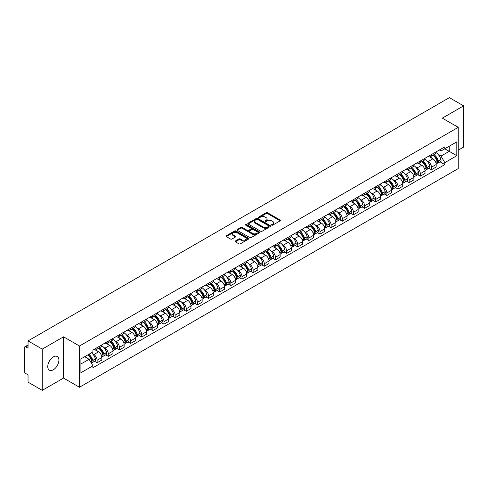 <?xml version="1.0" encoding="UTF-8"?>
<svg xmlns="http://www.w3.org/2000/svg" width="488" height="488" viewBox="0 0 488 488"><rect width="100%" height="100%" fill="white"/><g stroke="black" fill="none" stroke-linecap="round" stroke-linejoin="round"><path stroke-width="0.73" d="M271.737 225.145A0.695 0.403 0 0 0 272.719 225.145L280.173 220.838A0.994 0.573 0 0 0 280.46 220.436A0.994 0.573 0 0 0 280.173 220.033L267.546 212.744A0.994 0.573 0 0 0 266.143 212.744L258.695 217.044A0.695 0.403 0 0 0 259.677 217.611L260.641 217.056A3.172 1.83 0 0 1 265.13 217.056L266.18 217.66A3.172 1.83 0 0 1 267.113 218.959A3.172 1.83 0 0 1 266.18 220.253L265.216 220.808A0.695 0.403 0 0 0 266.198 221.375L267.162 220.82A3.172 1.83 0 0 1 271.651 220.82L272.7 221.43A3.172 1.83 0 0 1 273.634 222.723A3.172 1.83 0 0 1 272.7 224.016L271.737 224.578A0.695 0.403 0 0 0 271.737 225.145L271.737 224.578M53.332 369.776A7.881 4.551 120 0 0 58.481 362.828A7.881 4.551 120 0 0 57.273 356.514A7.881 4.551 120 0 0 53.332 356.905A7.881 4.551 120 0 0 48.184 363.853A7.881 4.551 120 0 0 49.392 370.166A7.881 4.551 120 0 0 53.332 369.776M457.305 126.801A7.881 4.551 120 0 0 456.469 126.044A7.881 4.551 120 0 0 455.389 125.697M235.362 241.005A0.994 0.573 0 0 0 235.07 241.407A0.994 0.573 0 0 0 235.362 241.81L238.906 243.854A0.994 0.573 0 0 0 240.303 243.854L248.581 239.077A0.994 0.573 0 0 0 248.874 238.675A0.994 0.573 0 0 0 248.581 238.272L235.96 230.983A0.994 0.573 0 0 0 234.557 230.983L226.279 235.759A0.994 0.573 0 0 0 225.993 236.161A0.994 0.573 0 0 0 226.279 236.57L230.562 239.041A0.994 0.573 0 0 0 231.965 239.041L235.503 236.991A0.994 0.573 0 0 0 235.796 236.589A0.994 0.573 0 0 0 235.503 236.186L233.38 234.96A2.653 1.531 0 0 1 232.605 233.874A2.653 1.531 0 0 1 234.24 232.465A2.653 1.531 0 0 1 237.131 232.794L245.44 237.589A2.653 1.531 0 0 1 246.22 238.675A2.653 1.531 0 0 1 244.579 240.09A2.653 1.531 0 0 1 241.688 239.754L240.303 238.955A0.994 0.573 0 0 0 238.906 238.955L235.362 241.005L235.362 241.81M79.477 346.016L63.55 336.818L42.261 349.109L28.042 340.905L449.381 97.643L463.6 105.853L442.311 118.145L458.244 127.337L79.477 346.016L79.477 387.265L458.244 168.586L458.244 127.337M260.714 231.263A0.994 0.573 0 0 0 262.111 231.263L270.389 226.487A0.994 0.573 0 0 0 270.681 226.084A0.994 0.573 0 0 0 270.389 225.682L257.768 218.392A0.994 0.573 0 0 0 256.365 218.392L248.087 223.169A0.994 0.573 0 0 0 247.8 223.571A0.994 0.573 0 0 0 248.087 223.98L260.714 231.263M245.946 225.291A0.695 0.403 0 0 1 246.654 225.389L246.654 224.565L259.482 231.977A0.994 0.573 0 0 1 259.775 232.379A0.994 0.573 0 0 1 259.482 232.782L251.21 237.558A0.994 0.573 0 0 1 249.807 237.558L237.186 230.275L240.724 228.244L240.724 227.42L237.186 229.464A0.994 0.573 0 0 0 236.894 229.866A0.994 0.573 0 0 0 237.186 230.275L237.186 229.464M240.724 228.244A0.994 0.573 0 0 1 242.127 228.244L242.127 227.42A0.994 0.573 0 0 0 240.724 227.42M242.127 227.42L247.245 230.373A0.994 0.573 0 0 0 248.648 230.373L250.997 229.018A0.994 0.573 0 0 0 251.289 228.616A0.994 0.573 0 0 0 250.997 228.207L245.671 225.133A0.695 0.403 0 0 1 246.654 224.565M42.261 349.109L42.261 390.357L28.042 382.147L28.042 374.845L25.827 373.57A2.019 1.165 -120 0 1 24.4 371.094L24.4 347.749A2.019 1.165 -120 0 1 24.821 346.828L28.042 344.961M458.244 150.188L463.6 147.095L463.6 105.853M42.261 390.357L63.55 378.066L79.477 387.265M28.042 340.905L28.042 348.206L25.827 346.925A2.019 1.165 -120 0 0 24.821 346.828M431.453 154.562A4.648 2.684 60 0 1 430.489 156.648L435.204 153.927A4.648 2.684 -120 0 0 436.168 151.841M426.976 160.845L428.165 161.534A4.648 2.684 60 0 1 431.453 167.225L436.168 164.505A4.648 2.684 -120 0 0 432.88 158.807L429.507 156.861M436.168 164.505L436.168 167.018L431.453 169.739L428.897 168.262M430.489 156.648A4.648 2.684 60 0 1 428.202 156.441M431.453 167.225L431.453 169.739M420.308 160.997A4.648 2.684 60 0 1 419.345 163.084L424.06 160.363A4.648 2.684 -120 0 0 425.024 158.277M417.752 174.698L420.308 176.174L425.024 173.454L425.024 170.934A4.648 2.684 -120 0 0 421.736 165.243L418.362 163.297M419.345 163.084A4.648 2.684 60 0 1 417.057 162.87M415.831 167.28L417.02 167.964A4.648 2.684 60 0 1 420.308 173.661L420.308 176.174M409.164 167.433A4.648 2.684 60 0 1 408.2 169.519L412.915 166.792A4.648 2.684 -120 0 0 413.879 164.706M406.608 181.133L409.164 182.61L413.879 179.883L413.879 177.37A4.648 2.684 -120 0 0 410.591 171.678L407.218 169.732M408.2 169.519A4.648 2.684 60 0 1 405.912 169.305M404.692 173.716L405.876 174.399A4.648 2.684 60 0 1 409.164 180.09L409.164 182.61M398.019 173.862A4.648 2.684 60 0 1 397.055 175.948L401.77 173.228A4.648 2.684 -120 0 0 402.734 171.142M395.463 187.569L398.019 189.045L402.734 186.318L402.734 183.805A4.648 2.684 -120 0 0 399.446 178.114L396.073 176.162M397.055 175.948A4.648 2.684 60 0 1 394.768 175.741M393.548 180.145L394.731 180.834A4.648 2.684 60 0 1 398.019 186.526L398.019 189.045M386.874 180.298A4.648 2.684 60 0 1 385.91 182.384L390.626 179.663A4.648 2.684 -120 0 0 391.59 177.577M384.318 193.998L386.874 195.474L391.59 192.754L391.59 190.241A4.648 2.684 -120 0 0 388.302 184.549L384.928 182.597M385.91 182.384A4.648 2.684 60 0 1 383.623 182.176M382.403 186.581L383.592 187.27A4.648 2.684 60 0 1 386.874 192.961L386.874 195.474M375.73 186.733A4.648 2.684 60 0 1 374.772 188.819L379.481 186.099A4.648 2.684 -120 0 0 380.445 184.013M373.174 200.434L375.73 201.91L380.445 199.189L380.445 196.67A4.648 2.684 -120 0 0 377.163 190.979L373.784 189.033M374.772 188.819A4.648 2.684 60 0 1 372.478 188.606M371.258 193.016L372.448 193.706A4.648 2.684 60 0 1 375.73 199.397L375.73 201.91M364.585 193.169A4.648 2.684 60 0 1 363.627 195.255L368.342 192.528A4.648 2.684 -120 0 0 369.3 190.442M362.029 206.869L364.585 208.346L369.3 205.625L369.3 203.106A4.648 2.684 -120 0 0 366.018 197.414L362.639 195.468M363.627 195.255A4.648 2.684 60 0 1 361.34 195.041M360.113 199.452L361.303 200.135A4.648 2.684 60 0 1 364.585 205.826L364.585 208.346M353.44 199.598A4.648 2.684 60 0 1 352.482 201.684L357.198 198.964A4.648 2.684 -120 0 0 358.155 196.877M350.884 213.305L353.44 214.781L358.155 212.054L358.155 209.541A4.648 2.684 -120 0 0 354.874 203.85L351.494 201.898M352.482 201.684A4.648 2.684 60 0 1 350.195 201.477M348.969 205.887L350.158 206.57A4.648 2.684 60 0 1 353.44 212.262L353.44 214.781M342.295 206.034A4.648 2.684 60 0 1 341.338 208.12L346.053 205.399A4.648 2.684 -120 0 0 347.011 203.313M339.74 219.734L342.301 221.21L347.011 218.49L347.011 215.977A4.648 2.684 -120 0 0 343.729 210.285L340.35 208.333M341.338 208.12A4.648 2.684 60 0 1 339.05 207.912M337.824 212.317L339.014 213.006A4.648 2.684 60 0 1 342.301 218.697L342.301 221.21M331.157 212.469A4.648 2.684 60 0 1 330.193 214.555L334.908 211.835A4.648 2.684 -120 0 0 335.866 209.749M328.595 226.17L331.157 227.646L335.872 224.925L335.872 222.406A4.648 2.684 -120 0 0 332.584 216.715L329.211 214.769M330.193 214.555A4.648 2.684 60 0 1 327.905 214.348M326.679 218.752L327.869 219.441A4.648 2.684 60 0 1 331.157 225.133L331.157 227.646M320.012 218.905A4.648 2.684 60 0 1 319.048 220.991L323.764 218.264A4.648 2.684 -120 0 0 324.727 216.178M317.45 232.605L320.012 234.081L324.727 231.361L324.727 228.841A4.648 2.684 -120 0 0 321.44 223.15L318.066 221.204M319.048 220.991A4.648 2.684 60 0 1 316.761 220.777M315.535 225.188L316.724 225.871A4.648 2.684 60 0 1 320.012 231.562L320.012 234.081M308.867 225.334A4.648 2.684 60 0 1 307.904 227.42L312.619 224.7A4.648 2.684 -120 0 0 313.583 222.613M306.311 239.041L308.867 240.517L313.583 237.79L313.583 235.277A4.648 2.684 -120 0 0 310.295 229.586L306.921 227.64M307.904 227.42A4.648 2.684 60 0 1 305.616 227.213M304.39 231.623L305.579 232.306A4.648 2.684 60 0 1 308.867 237.998L308.867 240.517M297.723 231.769A4.648 2.684 60 0 1 296.759 233.856L301.474 231.135A4.648 2.684 -120 0 0 302.438 229.049M295.167 245.47L297.723 246.946L302.438 244.226L302.438 241.713A4.648 2.684 -120 0 0 299.15 236.021L295.777 234.069M296.759 233.856A4.648 2.684 60 0 1 294.471 233.648M293.245 238.052L294.435 238.742A4.648 2.684 60 0 1 297.723 244.433L297.723 246.946M286.578 238.205A4.648 2.684 60 0 1 285.614 240.291L290.329 237.571A4.648 2.684 -120 0 0 291.293 235.484M284.022 251.906L286.578 253.382L291.293 250.661L291.293 248.148A4.648 2.684 -120 0 0 288.005 242.451L284.632 240.505M285.614 240.291A4.648 2.684 60 0 1 283.327 240.084M282.101 244.488L283.29 245.177A4.648 2.684 60 0 1 286.578 250.869L286.578 253.382M275.433 244.641A4.648 2.684 60 0 1 274.469 246.727L279.185 244.006A4.648 2.684 -120 0 0 280.149 241.92M272.877 258.341L275.433 259.817L280.149 257.097L280.149 254.577A4.648 2.684 -120 0 0 276.861 248.886L273.487 246.94M274.469 246.727A4.648 2.684 60 0 1 272.182 246.513M270.956 250.924L272.145 251.607A4.648 2.684 60 0 1 275.433 257.304L275.433 259.817M264.289 251.076A4.648 2.684 60 0 1 263.325 253.162L268.04 250.435A4.648 2.684 -120 0 0 269.004 248.349M261.733 264.777L264.289 266.253L269.004 263.532L269.004 261.013A4.648 2.684 -120 0 0 265.716 255.322L262.343 253.376M263.325 253.162A4.648 2.684 60 0 1 261.037 252.949M259.811 257.359L261.001 258.042A4.648 2.684 60 0 1 264.289 263.733L264.289 266.253M253.144 257.505A4.648 2.684 60 0 1 252.18 259.592L256.895 256.871A4.648 2.684 -120 0 0 257.859 254.785M250.588 271.212L253.144 272.688L257.859 269.962L257.859 267.448A4.648 2.684 -120 0 0 254.571 261.757L251.198 259.805M252.18 259.592A4.648 2.684 60 0 1 249.893 259.384M248.666 263.794L249.856 264.478A4.648 2.684 60 0 1 253.144 270.169L253.144 272.688M241.999 263.941A4.648 2.684 60 0 1 241.035 266.027L245.751 263.306A4.648 2.684 -120 0 0 246.714 261.22M239.443 277.642L241.999 279.118L246.714 276.397L246.714 273.884A4.648 2.684 -120 0 0 243.427 268.193L240.053 266.241M241.035 266.027A4.648 2.684 60 0 1 238.748 265.82M237.522 270.224L238.711 270.913A4.648 2.684 60 0 1 241.999 276.604L241.999 279.118M230.855 270.376A4.648 2.684 60 0 1 229.891 272.463L234.606 269.742A4.648 2.684 -120 0 0 235.57 267.656M228.299 284.077L230.855 285.553L235.57 282.833L235.57 280.313A4.648 2.684 -120 0 0 232.282 274.622L228.909 272.676M229.891 272.463A4.648 2.684 60 0 1 227.603 272.249M226.383 276.659L227.567 277.349A4.648 2.684 60 0 1 230.855 283.04L230.855 285.553M219.71 276.812A4.648 2.684 60 0 1 218.746 278.898L223.461 276.171A4.648 2.684 -120 0 0 224.425 274.085M217.154 290.512L219.71 291.989L224.425 289.268L224.425 286.749A4.648 2.684 -120 0 0 221.137 281.058L217.764 279.112M218.746 278.898A4.648 2.684 60 0 1 216.459 278.685M215.239 283.095L216.428 283.778A4.648 2.684 60 0 1 219.71 289.469L219.71 291.989M208.565 283.241A4.648 2.684 60 0 1 207.601 285.327L212.317 282.607A4.648 2.684 -120 0 0 213.28 280.521M206.009 296.948L208.565 298.424L213.28 295.697L213.28 293.184A4.648 2.684 -120 0 0 209.999 287.493L206.619 285.541M207.601 285.327A4.648 2.684 60 0 1 205.314 285.12M204.094 289.53L205.283 290.214A4.648 2.684 60 0 1 208.565 295.905L208.565 298.424M197.42 289.677A4.648 2.684 60 0 1 196.463 291.763L201.172 289.042A4.648 2.684 -120 0 0 202.136 286.956M194.864 303.377L197.42 304.854L202.136 302.133L202.136 299.62A4.648 2.684 -120 0 0 198.854 293.928L195.474 291.976M196.463 291.763A4.648 2.684 60 0 1 194.175 291.556M192.949 295.96L194.139 296.649A4.648 2.684 60 0 1 197.42 302.34L197.42 304.854M186.276 296.112A4.648 2.684 60 0 1 185.318 298.199L190.033 295.478A4.648 2.684 -120 0 0 190.991 293.392M183.72 309.813L186.276 311.289L190.991 308.569L190.991 306.049A4.648 2.684 -120 0 0 187.709 300.358L184.33 298.412M185.318 298.199A4.648 2.684 60 0 1 183.03 297.991M181.804 302.395L182.994 303.085A4.648 2.684 60 0 1 186.276 308.776L186.276 311.289M175.131 302.548A4.648 2.684 60 0 1 174.173 304.634L178.889 301.907A4.648 2.684 -120 0 0 179.846 299.821M172.575 316.248L175.131 317.725L179.846 315.004L179.846 312.485A4.648 2.684 -120 0 0 176.564 306.793L173.185 304.847M174.173 304.634A4.648 2.684 60 0 1 171.886 304.421M170.66 308.831L171.849 309.514A4.648 2.684 60 0 1 175.131 315.205L175.131 317.725M163.992 308.983A4.648 2.684 60 0 1 163.029 311.07L167.744 308.343A4.648 2.684 -120 0 0 168.702 306.257M161.43 322.684L163.992 324.16L168.702 321.433L168.702 318.92A4.648 2.684 -120 0 0 165.42 313.229L162.046 311.283M163.029 311.07A4.648 2.684 60 0 1 160.741 310.856M159.515 315.266L160.704 315.95A4.648 2.684 60 0 1 163.992 321.641L163.992 324.16M152.848 315.413A4.648 2.684 60 0 1 151.884 317.499L156.599 314.778A4.648 2.684 -120 0 0 157.563 312.692M150.286 329.113L152.848 330.59L157.563 327.869L157.563 325.356A4.648 2.684 -120 0 0 154.275 319.664L150.902 317.712M151.884 317.499A4.648 2.684 60 0 1 149.596 317.291M148.37 321.696L149.56 322.385A4.648 2.684 60 0 1 152.848 328.076L152.848 330.59M141.703 321.848A4.648 2.684 60 0 1 140.739 323.934L145.454 321.214A4.648 2.684 -120 0 0 146.418 319.128M139.147 335.549L141.703 337.025L146.418 334.304L146.418 331.791A4.648 2.684 -120 0 0 143.13 326.094L139.757 324.148M140.739 323.934A4.648 2.684 60 0 1 138.452 323.727M137.226 328.131L138.415 328.82A4.648 2.684 60 0 1 141.703 334.512L141.703 337.025M130.558 328.284A4.648 2.684 60 0 1 129.594 330.37L134.31 327.649A4.648 2.684 -120 0 0 135.274 325.563M128.002 341.984L130.558 343.46L135.274 340.74L135.274 338.221A4.648 2.684 -120 0 0 131.986 332.529L128.612 330.583M129.594 330.37A4.648 2.684 60 0 1 127.307 330.156M126.081 334.567L127.27 335.256A4.648 2.684 60 0 1 130.558 340.947L130.558 343.46M119.414 334.719A4.648 2.684 60 0 1 118.45 336.805L123.165 334.079A4.648 2.684 -120 0 0 124.129 331.993M116.858 348.42L119.414 349.896L124.129 347.175L124.129 344.656A4.648 2.684 -120 0 0 120.841 338.965L117.468 337.019M118.45 336.805A4.648 2.684 60 0 1 116.162 336.592M114.936 341.002L116.126 341.685A4.648 2.684 60 0 1 119.414 347.377L119.414 349.896M108.269 341.149A4.648 2.684 60 0 1 107.305 343.235L112.02 340.514A4.648 2.684 -120 0 0 112.984 338.428M105.713 354.855L108.269 356.332L112.984 353.605L112.984 351.092A4.648 2.684 -120 0 0 109.696 345.4L106.323 343.448M107.305 343.235A4.648 2.684 60 0 1 105.018 343.027M103.791 347.438L104.981 348.121A4.648 2.684 60 0 1 108.269 353.812L108.269 356.332M97.124 347.584A4.648 2.684 60 0 1 96.16 349.67L100.876 346.95A4.648 2.684 -120 0 0 101.839 344.863M94.568 361.285L97.124 362.761L101.839 360.04L101.839 357.527A4.648 2.684 -120 0 0 98.552 351.836L95.178 349.884M96.16 349.67A4.648 2.684 60 0 1 93.873 349.463M92.647 353.867L93.836 354.556A4.648 2.684 60 0 1 97.124 360.248L97.124 362.761M439.346 150.005L441.024 150.975L456.811 141.856L449.241 146.229L449.241 151.347L441.024 156.087L438.12 154.409M80.91 363.999L89.121 359.26L92.909 365.817L80.91 372.747L80.91 358.887L92.909 351.958L92.909 350.018L444.812 146.851L444.812 148.785L456.811 155.715L444.812 162.644L441.024 156.087M456.811 141.856L456.811 155.715M92.909 365.817L92.909 367.751L444.812 164.584L444.812 162.644M63.55 336.818L63.55 378.066M89.121 359.26L84.692 356.697M440.042 161.827L444.812 164.584M272.017 225.243L272.7 224.846A3.172 1.83 0 0 0 273.634 223.547L273.634 222.723M267.113 218.959L267.113 219.783A3.172 1.83 0 0 1 266.18 221.076L265.496 221.473M280.155 220.851L267.546 213.567A0.994 0.573 0 0 0 266.143 213.567L258.976 217.709M270.389 225.682L270.389 226.487L257.768 219.216A0.994 0.573 0 0 0 256.365 219.216L248.105 223.986M268.638 226.365A0.695 0.403 0 0 0 268.638 225.798L257.554 219.405A0.695 0.403 0 0 0 256.572 219.405L255.559 219.99A3.172 1.83 0 0 0 254.626 221.284A3.172 1.83 0 0 0 255.559 222.583L263.13 226.957A3.172 1.83 0 0 0 267.619 226.957L268.638 226.365L268.638 227.194A0.695 0.403 0 0 0 268.839 226.908L268.839 226.084M254.626 221.284L254.626 222.113A3.172 1.83 0 0 0 255.559 223.406L255.559 222.583M268.638 227.194L267.619 227.78A3.172 1.83 0 0 1 263.13 227.78L255.559 223.406M242.127 228.244L247.245 231.202A0.994 0.573 0 0 0 248.648 231.202L250.997 229.842A0.994 0.573 0 0 0 251.289 229.439L251.289 228.616M246.654 225.389L259.47 232.794M252.558 233.441A2.653 1.531 0 0 0 255.45 233.776A2.653 1.531 0 0 0 257.091 232.361A2.653 1.531 0 0 0 256.31 231.275L253.382 229.586A0.994 0.573 0 0 0 251.979 229.586L249.63 230.94A0.994 0.573 0 0 0 249.344 231.349A0.994 0.573 0 0 0 249.63 231.751L252.558 233.441L252.558 234.264A2.653 1.531 0 0 0 255.45 234.6A2.653 1.531 0 0 0 257.091 233.185L257.091 232.361M249.344 231.349L249.344 232.172A0.994 0.573 0 0 0 249.63 232.575L249.63 231.751M252.558 234.264L249.63 232.575M246.22 238.675L246.22 239.498A2.653 1.531 0 0 1 244.579 240.913A2.653 1.531 0 0 1 241.688 240.584L240.303 239.785A0.994 0.573 0 0 0 238.906 239.785L235.375 241.822M232.605 233.874L232.605 234.704A2.653 1.531 0 0 0 233.38 235.783L233.38 234.96M235.49 237.003L233.38 235.783M248.581 238.272L248.581 239.077L235.96 231.806A0.994 0.573 0 0 0 234.557 231.806L226.298 236.576M433.21 155.08A6.362 3.672 60 0 1 433.24 155.099A6.362 3.672 60 0 1 437.425 160.808L437.462 160.942A1.238 0.714 60 0 1 437.266 161.912A1.238 0.714 60 0 1 437.242 161.931M432.929 155.239A7.68 4.435 60 0 1 437.15 161.577L437.187 161.705A2.55 1.47 60 0 1 436.784 163.712L436.15 164.078M437.217 163.144A2.55 1.47 -120 0 0 437.925 163.053A2.55 1.47 -120 0 0 438.328 161.046L438.291 160.918A7.68 4.435 -120 0 0 434.07 154.58M436.071 152.653A7.68 4.435 60 0 1 440.896 159.411L440.938 159.539A2.55 1.47 60 0 1 440.536 161.546L437.925 163.053M430.312 156.739A7.68 4.435 60 0 1 431.91 158.252M435.644 158.258L436.626 158.826M422.065 161.516A6.362 3.672 60 0 1 422.096 161.534A6.362 3.672 60 0 1 426.28 167.244L426.323 167.378A1.238 0.714 60 0 1 426.122 168.348A1.238 0.714 60 0 1 426.097 168.36M421.785 161.674A7.68 4.435 60 0 1 426.006 168.012L426.042 168.14A2.55 1.47 60 0 1 425.64 170.147L425.005 170.513M426.073 169.58A2.55 1.47 -120 0 0 426.78 169.482A2.55 1.47 -120 0 0 427.183 167.482L427.146 167.347A7.68 4.435 -120 0 0 422.925 161.016M424.926 159.088A7.68 4.435 60 0 1 429.751 165.847L429.794 165.975A2.55 1.47 60 0 1 429.391 167.982L426.78 169.482M419.168 163.169A7.68 4.435 60 0 1 420.766 164.688M424.499 164.694L425.481 165.261M410.92 167.945A6.362 3.672 60 0 1 410.951 167.964A6.362 3.672 60 0 1 415.135 173.679L415.178 173.807A1.238 0.714 60 0 1 414.983 174.783A1.238 0.714 60 0 1 414.952 174.796M410.64 168.11A7.68 4.435 60 0 1 414.861 174.442L414.898 174.576A2.55 1.47 60 0 1 414.495 176.577L413.861 176.943M414.928 176.016A2.55 1.47 -120 0 0 415.636 175.918A2.55 1.47 -120 0 0 416.038 173.917L416.002 173.783A7.68 4.435 -120 0 0 411.78 167.451M413.781 165.524A7.68 4.435 60 0 1 418.613 172.276L418.649 172.41A2.55 1.47 60 0 1 418.246 174.411L415.636 175.918M408.023 169.604A7.68 4.435 60 0 1 409.627 171.117M413.36 171.129L414.336 171.697M399.776 174.381A6.362 3.672 60 0 1 399.806 174.399A6.362 3.672 60 0 1 403.997 180.115L404.034 180.243A1.238 0.714 60 0 1 403.838 181.213A1.238 0.714 60 0 1 403.808 181.231M399.495 174.545A7.68 4.435 60 0 1 403.716 180.877L403.753 181.011A2.55 1.47 60 0 1 403.35 183.012L402.716 183.378M403.783 182.451A2.55 1.47 -120 0 0 404.491 182.353A2.55 1.47 -120 0 0 404.894 180.353L404.857 180.218A7.68 4.435 -120 0 0 400.636 173.881M402.637 171.959A7.68 4.435 60 0 1 407.468 178.712L407.504 178.846A2.55 1.47 60 0 1 407.102 180.847L404.491 182.353M396.878 176.04A7.68 4.435 60 0 1 398.483 177.553M402.216 177.565L403.192 178.126M388.631 180.816A6.362 3.672 60 0 1 388.661 180.834A6.362 3.672 60 0 1 392.852 186.544L392.889 186.678A1.238 0.714 60 0 1 392.694 187.648A1.238 0.714 60 0 1 392.663 187.666M388.35 180.975A7.68 4.435 60 0 1 392.572 187.313L392.608 187.447A2.55 1.47 60 0 1 392.206 189.448L391.571 189.814M392.639 188.88A2.55 1.47 -120 0 0 393.346 188.789A2.55 1.47 -120 0 0 393.749 186.782L393.712 186.654A7.68 4.435 -120 0 0 389.497 180.316M391.492 178.394A7.68 4.435 60 0 1 396.323 185.147L396.36 185.281A2.55 1.47 60 0 1 395.957 187.282L393.346 188.789M385.733 182.475A7.68 4.435 60 0 1 387.338 183.988M391.071 184L392.047 184.562M377.486 187.252A6.362 3.672 60 0 1 377.517 187.27A6.362 3.672 60 0 1 381.707 192.98L381.744 193.114A1.238 0.714 60 0 1 381.549 194.084A1.238 0.714 60 0 1 381.518 194.096M377.206 187.41A7.68 4.435 60 0 1 381.427 193.748L381.464 193.876A2.55 1.47 60 0 1 381.061 195.883L380.426 196.249M381.5 195.316A2.55 1.47 -120 0 0 382.202 195.218A2.55 1.47 -120 0 0 382.604 193.218L382.568 193.083A7.68 4.435 -120 0 0 378.352 186.751M380.347 184.824A7.68 4.435 60 0 1 385.178 191.583L385.215 191.711A2.55 1.47 60 0 1 384.812 193.718L382.202 195.218M374.589 188.905A7.68 4.435 60 0 1 376.193 190.424M379.926 190.43L380.902 190.997M366.342 193.687A6.362 3.672 60 0 1 366.372 193.706A6.362 3.672 60 0 1 370.563 199.415L370.599 199.543A1.238 0.714 60 0 1 370.404 200.519A1.238 0.714 60 0 1 370.374 200.531M366.061 193.846A7.68 4.435 60 0 1 370.282 200.178L370.319 200.312A2.55 1.47 60 0 1 369.916 202.313L369.282 202.679M370.355 201.751A2.55 1.47 -120 0 0 371.057 201.654A2.55 1.47 -120 0 0 371.466 199.653L371.423 199.519A7.68 4.435 -120 0 0 367.208 193.187M369.202 191.259A7.68 4.435 60 0 1 374.034 198.012L374.07 198.146A2.55 1.47 60 0 1 373.668 200.147L371.057 201.654M363.444 195.34A7.68 4.435 60 0 1 365.048 196.853M368.782 196.865L369.758 197.433M355.197 200.117A6.362 3.672 60 0 1 355.227 200.135A6.362 3.672 60 0 1 359.418 205.851L359.455 205.979A1.238 0.714 60 0 1 359.26 206.955A1.238 0.714 60 0 1 359.229 206.967M354.916 200.281A7.68 4.435 60 0 1 359.137 206.613L359.174 206.747A2.55 1.47 60 0 1 358.772 208.748L358.137 209.114M359.211 208.187A2.55 1.47 -120 0 0 359.918 208.089A2.55 1.47 -120 0 0 360.321 206.089L360.278 205.954A7.68 4.435 -120 0 0 356.063 199.616M358.064 197.695A7.68 4.435 60 0 1 362.889 204.448L362.926 204.582A2.55 1.47 60 0 1 362.523 206.583L359.918 208.089M352.299 201.776A7.68 4.435 60 0 1 353.904 203.289M357.637 203.301L358.613 203.868M344.052 206.552A6.362 3.672 60 0 1 344.083 206.57A6.362 3.672 60 0 1 348.273 212.28L348.31 212.414A1.238 0.714 60 0 1 348.115 213.384A1.238 0.714 60 0 1 348.084 213.402M343.772 206.711A7.68 4.435 60 0 1 347.993 213.049L348.029 213.183A2.55 1.47 60 0 1 347.627 215.184L346.992 215.55M348.066 214.616A2.55 1.47 -120 0 0 348.774 214.525A2.55 1.47 -120 0 0 349.176 212.518L349.134 212.39A7.68 4.435 -120 0 0 344.918 206.052M346.919 204.13A7.68 4.435 60 0 1 351.744 210.883L351.781 211.017A2.55 1.47 60 0 1 351.378 213.018L348.774 214.525M341.155 208.211A7.68 4.435 60 0 1 342.759 209.724M346.492 209.736L347.468 210.297M332.907 212.988A6.362 3.672 60 0 1 332.938 213.006A6.362 3.672 60 0 1 337.129 218.715L337.165 218.85A1.238 0.714 60 0 1 336.97 219.82A1.238 0.714 60 0 1 336.94 219.832M332.627 213.146A7.68 4.435 60 0 1 336.848 219.484L336.885 219.612A2.55 1.47 60 0 1 336.482 221.619L335.848 221.985M336.921 221.052A2.55 1.47 -120 0 0 337.629 220.96A2.55 1.47 -120 0 0 338.031 218.953L337.995 218.825A7.68 4.435 -120 0 0 333.774 212.487M335.775 210.56A7.68 4.435 60 0 1 340.6 217.319L340.636 217.447A2.55 1.47 60 0 1 340.234 219.454L337.629 220.96M330.01 214.647A7.68 4.435 60 0 1 331.614 216.16M335.347 216.166L336.324 216.733M321.763 219.423A6.362 3.672 60 0 1 321.793 219.441A6.362 3.672 60 0 1 325.984 225.151L326.021 225.285A1.238 0.714 60 0 1 325.825 226.255A1.238 0.714 60 0 1 325.795 226.267M321.488 219.582A7.68 4.435 60 0 1 325.703 225.92L325.74 226.048A2.55 1.47 60 0 1 325.337 228.049L324.703 228.421M325.777 227.487A2.55 1.47 -120 0 0 326.484 227.39A2.55 1.47 -120 0 0 326.887 225.389L326.85 225.255A7.68 4.435 -120 0 0 322.629 218.923M324.63 216.995A7.68 4.435 60 0 1 329.455 223.754L329.491 223.882A2.55 1.47 60 0 1 329.089 225.889L326.484 227.39M318.865 221.076A7.68 4.435 60 0 1 320.47 222.589M324.203 222.601L325.185 223.169M310.618 225.852A6.362 3.672 60 0 1 310.649 225.871A6.362 3.672 60 0 1 314.839 231.586L314.876 231.715A1.238 0.714 60 0 1 314.681 232.691A1.238 0.714 60 0 1 314.656 232.703M310.344 226.017A7.68 4.435 60 0 1 314.559 232.349L314.595 232.483A2.55 1.47 60 0 1 314.193 234.484L313.558 234.85M314.632 233.923A2.55 1.47 -120 0 0 315.34 233.825A2.55 1.47 -120 0 0 315.742 231.824L315.705 231.69A7.68 4.435 -120 0 0 311.484 225.358M313.485 223.431A7.68 4.435 60 0 1 318.31 230.184L318.347 230.318A2.55 1.47 60 0 1 317.944 232.319L315.34 233.825M307.721 227.512A7.68 4.435 60 0 1 309.325 229.024M313.058 229.037L314.04 229.604M299.473 232.288A6.362 3.672 60 0 1 299.51 232.306A6.362 3.672 60 0 1 303.695 238.016L303.731 238.15A1.238 0.714 60 0 1 303.536 239.12A1.238 0.714 60 0 1 303.512 239.138M299.199 232.447A7.68 4.435 60 0 1 303.414 238.784L303.457 238.919A2.55 1.47 60 0 1 303.048 240.919L302.414 241.286M303.487 240.358A2.55 1.47 -120 0 0 304.195 240.261A2.55 1.47 -120 0 0 304.597 238.26L304.561 238.126A7.68 4.435 -120 0 0 300.34 231.788M302.34 229.866A7.68 4.435 60 0 1 307.166 236.619L307.202 236.753A2.55 1.47 60 0 1 306.799 238.754L304.195 240.261M296.576 233.947A7.68 4.435 60 0 1 298.18 235.46M301.913 235.472L302.896 236.033M288.329 238.724A6.362 3.672 60 0 1 288.365 238.742A6.362 3.672 60 0 1 292.55 244.451L292.587 244.586A1.238 0.714 60 0 1 292.391 245.555A1.238 0.714 60 0 1 292.367 245.574M288.054 238.882A7.68 4.435 60 0 1 292.269 245.22L292.312 245.348A2.55 1.47 60 0 1 291.909 247.355L291.275 247.721M292.342 246.788A2.55 1.47 -120 0 0 293.05 246.696A2.55 1.47 -120 0 0 293.453 244.689L293.416 244.561A7.68 4.435 -120 0 0 289.195 238.223M291.196 236.302A7.68 4.435 60 0 1 296.021 243.054L296.057 243.183A2.55 1.47 60 0 1 295.655 245.189L293.05 246.696M285.431 240.383A7.68 4.435 60 0 1 287.036 241.895M290.769 241.908L291.751 242.469M277.184 245.159A6.362 3.672 60 0 1 277.221 245.177A6.362 3.672 60 0 1 281.405 250.887L281.442 251.021A1.238 0.714 60 0 1 281.247 251.991A1.238 0.714 60 0 1 281.222 252.003M276.909 245.318A7.68 4.435 60 0 1 281.131 251.655L281.167 251.784A2.55 1.47 60 0 1 280.765 253.791L280.13 254.156M281.198 253.223A2.55 1.47 -120 0 0 281.905 253.126A2.55 1.47 -120 0 0 282.308 251.125L282.271 250.991A7.68 4.435 -120 0 0 278.05 244.659M280.051 242.731A7.68 4.435 60 0 1 284.876 249.49L284.913 249.618A2.55 1.47 60 0 1 284.51 251.625L281.905 253.126M274.286 246.812A7.68 4.435 60 0 1 275.891 248.331M279.624 248.337L280.606 248.904M266.039 251.588A6.362 3.672 60 0 1 266.076 251.607A6.362 3.672 60 0 1 270.26 257.322L270.297 257.45A1.238 0.714 60 0 1 270.102 258.426A1.238 0.714 60 0 1 270.077 258.439M265.765 251.753A7.68 4.435 60 0 1 269.986 258.085L270.023 258.219A2.55 1.47 60 0 1 269.62 260.22L268.986 260.586M270.053 259.659A2.55 1.47 -120 0 0 270.761 259.561A2.55 1.47 -120 0 0 271.163 257.56L271.127 257.426A7.68 4.435 -120 0 0 266.906 251.094M268.906 249.167A7.68 4.435 60 0 1 273.731 255.919L273.774 256.054A2.55 1.47 60 0 1 273.365 258.054L270.761 259.561M263.148 253.248A7.68 4.435 60 0 1 264.746 254.76M268.479 254.773L269.461 255.34M254.901 258.024A6.362 3.672 60 0 1 254.931 258.042A6.362 3.672 60 0 1 259.116 263.758L259.159 263.886A1.238 0.714 60 0 1 258.957 264.856A1.238 0.714 60 0 1 258.933 264.874M254.62 258.189A7.68 4.435 60 0 1 258.841 264.52L258.878 264.655A2.55 1.47 60 0 1 258.475 266.655L257.841 267.021M258.908 266.094A2.55 1.47 -120 0 0 259.616 265.997A2.55 1.47 -120 0 0 260.019 263.996L259.982 263.862A7.68 4.435 -120 0 0 255.761 257.524M257.762 255.602A7.68 4.435 60 0 1 262.587 262.355L262.629 262.489A2.55 1.47 60 0 1 262.227 264.49L259.616 265.997M252.003 259.683A7.68 4.435 60 0 1 253.601 261.196M257.335 261.208L258.317 261.769M243.756 264.459A6.362 3.672 60 0 1 243.786 264.478A6.362 3.672 60 0 1 247.971 270.187L248.014 270.321A1.238 0.714 60 0 1 247.819 271.291A1.238 0.714 60 0 1 247.788 271.31M243.475 264.618A7.68 4.435 60 0 1 247.697 270.956L247.733 271.09A2.55 1.47 60 0 1 247.331 273.091L246.696 273.457M247.764 272.524A2.55 1.47 -120 0 0 248.471 272.432A2.55 1.47 -120 0 0 248.874 270.425L248.837 270.297A7.68 4.435 -120 0 0 244.616 263.959M246.617 262.038A7.68 4.435 60 0 1 251.448 268.79L251.485 268.925A2.55 1.47 60 0 1 251.082 270.925L248.471 272.432M240.859 266.119A7.68 4.435 60 0 1 242.463 267.631M246.196 267.644L247.172 268.205M232.611 270.895A6.362 3.672 60 0 1 232.642 270.913A6.362 3.672 60 0 1 236.826 276.623L236.869 276.757A1.238 0.714 60 0 1 236.674 277.727A1.238 0.714 60 0 1 236.643 277.739M232.331 271.053A7.68 4.435 60 0 1 236.552 277.391L236.589 277.519A2.55 1.47 60 0 1 236.186 279.526L235.551 279.892M236.619 278.959A2.55 1.47 -120 0 0 237.327 278.861A2.55 1.47 -120 0 0 237.729 276.861L237.693 276.733A7.68 4.435 -120 0 0 233.471 270.395M235.472 268.467A7.68 4.435 60 0 1 240.303 275.226L240.34 275.354A2.55 1.47 60 0 1 239.937 277.361L237.327 278.861M229.714 272.554A7.68 4.435 60 0 1 231.318 274.067M235.051 274.073L236.027 274.64M221.467 277.33A6.362 3.672 60 0 1 221.497 277.349A6.362 3.672 60 0 1 225.688 283.058L225.724 283.186A1.238 0.714 60 0 1 225.529 284.162A1.238 0.714 60 0 1 225.499 284.175M221.186 277.489A7.68 4.435 60 0 1 225.407 283.821L225.444 283.955A2.55 1.47 60 0 1 225.041 285.956L224.407 286.322M225.474 285.395A2.55 1.47 -120 0 0 226.182 285.297A2.55 1.47 -120 0 0 226.584 283.296L226.548 283.162A7.68 4.435 -120 0 0 222.327 276.83M224.327 274.903A7.68 4.435 60 0 1 229.159 281.655L229.195 281.789A2.55 1.47 60 0 1 228.793 283.79L226.182 285.297M218.569 278.983A7.68 4.435 60 0 1 220.173 280.496M223.907 280.509L224.883 281.076M210.322 283.76A6.362 3.672 60 0 1 210.352 283.778A6.362 3.672 60 0 1 214.543 289.494L214.58 289.622A1.238 0.714 60 0 1 214.384 290.598A1.238 0.714 60 0 1 214.354 290.61M210.041 283.924A7.68 4.435 60 0 1 214.262 290.256L214.299 290.39A2.55 1.47 60 0 1 213.896 292.391L213.262 292.757M214.336 291.83A2.55 1.47 -120 0 0 215.037 291.733A2.55 1.47 -120 0 0 215.44 289.732L215.403 289.597A7.68 4.435 -120 0 0 211.188 283.26M213.183 281.338A7.68 4.435 60 0 1 218.014 288.091L218.051 288.225A2.55 1.47 60 0 1 217.648 290.226L215.037 291.733M207.424 285.419A7.68 4.435 60 0 1 209.029 286.932M212.762 286.944L213.738 287.511M199.177 290.195A6.362 3.672 60 0 1 199.208 290.214A6.362 3.672 60 0 1 203.398 295.923L203.435 296.057A1.238 0.714 60 0 1 203.24 297.027A1.238 0.714 60 0 1 203.209 297.046M198.897 290.354A7.68 4.435 60 0 1 203.118 296.692L203.154 296.826A2.55 1.47 60 0 1 202.752 298.827L202.117 299.193M203.191 298.266A2.55 1.47 -120 0 0 203.892 298.168A2.55 1.47 -120 0 0 204.295 296.161L204.258 296.033A7.68 4.435 -120 0 0 200.043 289.695M202.038 287.774A7.68 4.435 60 0 1 206.869 294.526L206.906 294.661A2.55 1.47 60 0 1 206.503 296.661L203.892 298.168M196.28 291.854A7.68 4.435 60 0 1 197.884 293.367M201.617 293.38L202.593 293.941M188.032 296.631A6.362 3.672 60 0 1 188.063 296.649A6.362 3.672 60 0 1 192.254 302.359L192.29 302.493A1.238 0.714 60 0 1 192.095 303.463A1.238 0.714 60 0 1 192.065 303.481M187.752 296.789A7.68 4.435 60 0 1 191.973 303.127L192.01 303.255A2.55 1.47 60 0 1 191.607 305.262L190.973 305.628M192.046 304.695A2.55 1.47 -120 0 0 192.748 304.603A2.55 1.47 -120 0 0 193.156 302.597L193.114 302.469A7.68 4.435 -120 0 0 188.899 296.131M190.899 294.203A7.68 4.435 60 0 1 195.725 300.962L195.761 301.09A2.55 1.47 60 0 1 195.359 303.097L192.748 304.603M185.135 298.29A7.68 4.435 60 0 1 186.739 299.803M190.472 299.809L191.448 300.376M176.888 303.066A6.362 3.672 60 0 1 176.918 303.085A6.362 3.672 60 0 1 181.109 308.794L181.146 308.928A1.238 0.714 60 0 1 180.95 309.898A1.238 0.714 60 0 1 180.92 309.911M176.607 303.225A7.68 4.435 60 0 1 180.828 309.563L180.865 309.691A2.55 1.47 60 0 1 180.462 311.698L179.828 312.064M180.902 311.13A2.55 1.47 -120 0 0 181.609 311.033A2.55 1.47 -120 0 0 182.012 309.032L181.969 308.898A7.68 4.435 -120 0 0 177.754 302.566M179.755 300.639A7.68 4.435 60 0 1 184.58 307.397L184.616 307.525A2.55 1.47 60 0 1 184.214 309.532L181.609 311.033M173.99 304.719A7.68 4.435 60 0 1 175.595 306.232M179.328 306.244L180.304 306.812M165.743 309.496A6.362 3.672 60 0 1 165.774 309.514A6.362 3.672 60 0 1 169.964 315.23L170.001 315.358A1.238 0.714 60 0 1 169.806 316.334A1.238 0.714 60 0 1 169.775 316.346M165.463 309.66A7.68 4.435 60 0 1 169.684 315.992L169.72 316.126A2.55 1.47 60 0 1 169.318 318.127L168.683 318.493M169.757 317.566A2.55 1.47 -120 0 0 170.464 317.468A2.55 1.47 -120 0 0 170.867 315.468L170.831 315.333A7.68 4.435 -120 0 0 166.609 309.002M168.61 307.074A7.68 4.435 60 0 1 173.435 313.827L173.472 313.961A2.55 1.47 60 0 1 173.069 315.962L170.464 317.468M162.846 311.155A7.68 4.435 60 0 1 164.45 312.668M168.183 312.68L169.159 313.247M154.598 315.931A6.362 3.672 60 0 1 154.629 315.95A6.362 3.672 60 0 1 158.82 321.659L158.856 321.793A1.238 0.714 60 0 1 158.661 322.763A1.238 0.714 60 0 1 158.631 322.781M154.318 316.096A7.68 4.435 60 0 1 158.539 322.428L158.576 322.562A2.55 1.47 60 0 1 158.173 324.563L157.539 324.929M158.612 324.001A2.55 1.47 -120 0 0 159.32 323.904A2.55 1.47 -120 0 0 159.722 321.903L159.686 321.769A7.68 4.435 -120 0 0 155.465 315.431M157.465 313.51A7.68 4.435 60 0 1 162.291 320.262L162.327 320.396A2.55 1.47 60 0 1 161.924 322.397L159.32 323.904M151.701 317.59A7.68 4.435 60 0 1 153.305 319.103M157.038 319.115L158.014 319.677M143.454 322.367A6.362 3.672 60 0 1 143.484 322.385A6.362 3.672 60 0 1 147.675 328.095L147.712 328.229A1.238 0.714 60 0 1 147.516 329.199A1.238 0.714 60 0 1 147.492 329.217M143.179 322.525A7.68 4.435 60 0 1 147.394 328.863L147.431 328.991A2.55 1.47 60 0 1 147.028 330.998L146.394 331.364M147.468 330.431A2.55 1.47 -120 0 0 148.175 330.339A2.55 1.47 -120 0 0 148.578 328.332L148.541 328.204A7.68 4.435 -120 0 0 144.32 321.866M146.321 319.945A7.68 4.435 60 0 1 151.146 326.698L151.182 326.832A2.55 1.47 60 0 1 150.78 328.833L148.175 330.339M140.556 324.026A7.68 4.435 60 0 1 142.161 325.539M145.894 325.551L146.876 326.112M132.309 328.802A6.362 3.672 60 0 1 132.346 328.82A6.362 3.672 60 0 1 136.53 334.53L136.567 334.664A1.238 0.714 60 0 1 136.372 335.634A1.238 0.714 60 0 1 136.347 335.646M132.034 328.961A7.68 4.435 60 0 1 136.25 335.299L136.292 335.427A2.55 1.47 60 0 1 135.884 337.434L135.249 337.8M136.323 336.866A2.55 1.47 -120 0 0 137.03 336.769A2.55 1.47 -120 0 0 137.433 334.768L137.396 334.634A7.68 4.435 -120 0 0 133.175 328.302M135.176 326.374A7.68 4.435 60 0 1 140.001 333.133L140.038 333.261A2.55 1.47 60 0 1 139.635 335.268L137.03 336.769M129.411 330.455A7.68 4.435 60 0 1 131.016 331.974M134.749 331.98L135.731 332.548M121.164 335.232A6.362 3.672 60 0 1 121.201 335.256A6.362 3.672 60 0 1 125.386 340.966L125.422 341.094A1.238 0.714 60 0 1 125.227 342.07A1.238 0.714 60 0 1 125.203 342.082M120.89 335.396A7.68 4.435 60 0 1 125.105 341.728L125.148 341.862A2.55 1.47 60 0 1 124.739 343.863L124.111 344.229M125.178 343.302A2.55 1.47 -120 0 0 125.886 343.204A2.55 1.47 -120 0 0 126.288 341.204L126.252 341.069A7.68 4.435 -120 0 0 122.031 334.738M124.031 332.81A7.68 4.435 60 0 1 128.856 339.563L128.893 339.697A2.55 1.47 60 0 1 128.49 341.698L125.886 343.204M118.267 336.891A7.68 4.435 60 0 1 119.871 338.404M123.604 338.416L124.586 338.983M110.02 341.667A6.362 3.672 60 0 1 110.056 341.685A6.362 3.672 60 0 1 114.241 347.401L114.277 347.529A1.238 0.714 60 0 1 114.082 348.505A1.238 0.714 60 0 1 114.058 348.517M109.745 341.832A7.68 4.435 60 0 1 113.96 348.164L114.003 348.298A2.55 1.47 60 0 1 113.6 350.299L112.966 350.665M114.033 349.737A2.55 1.47 -120 0 0 114.741 349.64A2.55 1.47 -120 0 0 115.144 347.639L115.107 347.505A7.68 4.435 -120 0 0 110.886 341.167M112.887 339.245A7.68 4.435 60 0 1 117.712 345.998L117.748 346.132A2.55 1.47 60 0 1 117.346 348.133L114.741 349.64M107.122 343.326A7.68 4.435 60 0 1 108.726 344.839M112.46 344.851L113.442 345.419M98.875 348.103A6.362 3.672 60 0 1 98.912 348.121A6.362 3.672 60 0 1 103.096 353.83L103.133 353.965A1.238 0.714 60 0 1 102.938 354.935A1.238 0.714 60 0 1 102.913 354.953M98.6 348.261A7.68 4.435 60 0 1 102.822 354.599L102.858 354.733A2.55 1.47 60 0 1 102.456 356.734L101.821 357.1M102.889 356.167A2.55 1.47 -120 0 0 103.596 356.075A2.55 1.47 -120 0 0 103.999 354.068L103.962 353.94A7.68 4.435 -120 0 0 99.741 347.602M101.742 345.681A7.68 4.435 60 0 1 106.567 352.434L106.61 352.568A2.55 1.47 60 0 1 106.201 354.569L103.596 356.075M95.977 349.762A7.68 4.435 60 0 1 97.582 351.275M101.315 351.287L102.297 351.848M88.078 354.745A6.362 3.672 60 0 1 91.951 360.266L91.988 360.4A1.238 0.714 60 0 1 91.793 361.37A1.238 0.714 60 0 1 91.768 361.382M87.755 354.935A7.68 4.435 60 0 1 91.677 361.035L91.713 361.163A2.55 1.47 60 0 1 91.36 363.133M91.744 362.602A2.55 1.47 -120 0 0 92.452 362.511A2.55 1.47 -120 0 0 92.854 360.504L92.818 360.376A7.68 4.435 -120 0 0 88.895 354.276M91.506 352.769A7.68 4.435 60 0 1 95.422 358.869L95.465 358.997A2.55 1.47 60 0 1 95.062 361.004L92.452 362.511M85.144 356.441A7.68 4.435 60 0 1 86.437 357.71M90.17 357.716L91.152 358.284M108.269 353.812L112.984 351.092M119.414 347.377L124.129 344.656M130.558 340.947L135.274 338.221M141.703 334.512L146.418 331.791M152.848 328.076L157.563 325.356M163.992 321.641L168.702 318.92M175.131 315.205L179.846 312.485M186.276 308.776L190.991 306.049M197.42 302.34L202.136 299.62M208.565 295.905L213.28 293.184M219.71 289.469L224.425 286.749M230.855 283.04L235.57 280.313M241.999 276.604L246.714 273.884M253.144 270.169L257.859 267.448M264.289 263.733L269.004 261.013M275.433 257.304L280.149 254.577M286.578 250.869L291.293 248.148M297.723 244.433L302.438 241.713M308.867 237.998L313.583 235.277M320.012 231.562L324.727 228.841M331.157 225.133L335.872 222.406M342.301 218.697L347.011 215.977M353.44 212.262L358.155 209.541M364.585 205.826L369.3 203.106M375.73 199.397L380.445 196.67M386.874 192.961L391.59 190.241M398.019 186.526L402.734 183.805M409.164 180.09L413.879 177.37M420.308 173.661L425.024 170.934M97.124 360.248L101.839 357.527M93.836 354.556L98.552 351.836M104.981 348.121L109.696 345.4M116.126 341.685L120.841 338.965M127.27 335.256L131.986 332.529M138.415 328.82L143.13 326.094M149.56 322.385L154.275 319.664M160.704 315.95L165.42 313.229M171.849 309.514L176.564 306.793M182.994 303.085L187.709 300.358M194.139 296.649L198.854 293.928M205.283 290.214L209.999 287.493M216.428 283.778L221.137 281.058M227.567 277.349L232.282 274.622M238.711 270.913L243.427 268.193M249.856 264.478L254.571 261.757M261.001 258.042L265.716 255.322M272.145 251.607L276.861 248.886M283.29 245.177L288.005 242.451M294.435 238.742L299.15 236.021M305.579 232.306L310.295 229.586M316.724 225.871L321.44 223.15M327.869 219.441L332.584 216.715M339.014 213.006L343.729 210.285M350.158 206.57L354.874 203.85M361.303 200.135L366.018 197.414M372.448 193.706L377.163 190.979M383.592 187.27L388.302 184.549M394.731 180.834L399.446 178.114M405.876 174.399L410.591 171.678M417.02 167.964L421.736 165.243M428.165 161.534L432.88 158.807M28.042 345.644L25.827 346.925M272.7 224.846L272.7 224.016M265.216 221.375L265.216 220.808M266.18 221.076L266.18 220.253M258.695 217.611L258.695 217.044M266.143 213.567L266.143 212.744M267.546 213.567L267.546 212.744M280.173 220.838L280.173 220.033M248.087 223.98L248.087 223.169M256.365 219.216L256.365 218.392M257.768 219.216L257.768 218.392M263.13 227.78L263.13 226.957M267.619 227.78L267.619 226.957M247.245 231.202L247.245 230.373M248.648 231.202L248.648 230.373M250.997 229.842L250.997 229.018M259.482 232.782L259.482 231.977M238.906 239.785L238.906 238.955M240.303 239.785L240.303 238.955M241.688 240.584L241.688 239.754M235.503 236.991L235.503 236.186M226.279 236.57L226.279 235.759M234.557 231.806L234.557 230.983M235.96 231.806L235.96 230.983M435.79 162.516L437.187 161.705M438.328 161.046L440.938 159.539M438.291 160.918L440.896 159.411M437.144 161.565L437.522 161.345M435.741 162.388L437.15 161.577M424.645 168.946L426.042 168.14M427.183 167.482L429.794 165.975M427.146 167.347L429.751 165.847M426 168L426.384 167.78M424.597 168.824L426.006 168.012M413.501 175.381L414.898 174.576M416.038 173.917L418.649 172.41M416.002 173.783L418.613 172.276M413.452 175.253L415.239 174.216M402.356 181.817L403.753 181.011M404.894 180.353L407.504 178.846M404.857 180.218L407.468 178.712M403.71 180.871L404.095 180.651M402.307 181.689L403.716 180.877M391.211 188.252L392.608 187.447M393.749 186.782L396.36 185.281M393.712 186.654L396.323 185.147M391.162 188.124L392.95 187.081M380.067 194.681L381.464 193.876M382.604 193.218L385.215 191.711M382.568 193.083L385.178 191.583M380.018 194.559L381.805 193.516M368.922 201.117L370.319 200.312M371.466 199.653L374.07 198.146M371.423 199.519L374.034 198.012M368.873 200.995L370.66 199.952M357.777 207.553L359.174 206.747M360.321 206.089L362.926 204.582M360.278 205.954L362.889 204.448M357.735 207.424L359.516 206.387M346.632 213.988L348.029 213.183M349.176 212.518L351.781 211.017M349.134 212.39L351.744 210.883M346.59 213.86L348.371 212.817M335.488 220.424L336.885 219.612M338.031 218.953L340.636 217.447M337.995 218.825L340.6 217.319M335.445 220.295L337.226 219.252M324.343 226.853L325.74 226.048M326.887 225.389L329.491 223.882M326.85 225.255L329.455 223.754M324.3 226.731L326.082 225.688M313.204 233.288L314.595 232.483M315.742 231.824L318.347 230.318M315.705 231.69L318.31 230.184M313.156 233.16L314.937 232.123M302.06 239.724L303.457 238.919M304.597 238.26L307.202 236.753M304.561 238.126L307.166 236.619M302.011 239.596L303.792 238.559M290.915 246.159L292.312 245.348M293.453 244.689L296.057 243.183M293.416 244.561L296.021 243.054M290.866 246.031L292.647 244.988M279.77 252.589L281.167 251.784M282.308 251.125L284.913 249.618M282.271 250.991L284.876 249.49M279.722 252.467L281.503 251.424M268.626 259.024L270.023 258.219M271.163 257.56L273.774 256.054M271.127 257.426L273.731 255.919M268.577 258.896L270.358 257.859M257.481 265.46L258.878 264.655M260.019 263.996L262.629 262.489M259.982 263.862L262.587 262.355M258.835 264.514L259.213 264.295M257.432 265.332L258.841 264.52M246.336 271.895L247.733 271.09M248.874 270.425L251.485 268.925M248.837 270.297L251.448 268.79M247.691 270.944L248.075 270.724M246.287 271.767L247.697 270.956M235.192 278.331L236.589 277.519M237.729 276.861L240.34 275.354M237.693 276.733L240.303 275.226M236.546 277.379L236.93 277.16M235.143 278.203L236.552 277.391M224.047 284.76L225.444 283.955M226.584 283.296L229.195 281.789M226.548 283.162L229.159 281.655M225.401 283.815L225.785 283.595M223.998 284.638L225.407 283.821M212.902 291.196L214.299 290.39M215.44 289.732L218.051 288.225M215.403 289.597L218.014 288.091M214.256 290.25L214.641 290.031M212.853 291.068L214.262 290.256M201.757 297.631L203.154 296.826M204.295 296.161L206.906 294.661M204.258 296.033L206.869 294.526M203.118 296.68L203.496 296.46M201.709 297.503L203.118 296.692M190.613 304.067L192.01 303.255M193.156 302.597L195.761 301.09M193.114 302.469L195.725 300.962M191.973 303.115L192.351 302.896M190.57 303.939L191.973 303.127M179.468 310.496L180.865 309.691M182.012 309.032L184.616 307.525M181.969 308.898L184.58 307.397M180.828 309.551L181.207 309.331M179.425 310.374L180.828 309.563M168.323 316.932L169.72 316.126M170.867 315.468L173.472 313.961M170.831 315.333L173.435 313.827M168.281 316.803L170.062 315.766M157.179 323.367L158.576 322.562M159.722 321.903L162.327 320.396M159.686 321.769L162.291 320.262M157.136 323.239L158.917 322.202M146.034 329.803L147.431 328.991M148.578 328.332L151.182 326.832M148.541 328.204L151.146 326.698M145.991 329.675L147.773 328.631M134.895 336.232L136.292 335.427M137.433 334.768L140.038 333.261M137.396 334.634L140.001 333.133M134.847 336.11L136.628 335.067M123.751 342.668L125.148 341.862M126.288 341.204L128.893 339.697M126.252 341.069L128.856 339.563M123.702 342.539L125.483 341.502M112.606 349.103L114.003 348.298M115.144 347.639L117.748 346.132M115.107 347.505L117.712 345.998M112.557 348.975L114.338 347.938M101.461 355.538L102.858 354.733M103.999 354.068L106.61 352.568M103.962 353.94L106.567 352.434M101.412 355.41L103.194 354.367M90.597 361.809L91.713 361.163M92.854 360.504L95.465 358.997M92.818 360.376L95.422 358.869M90.53 361.693L92.049 360.803"/></g></svg>
